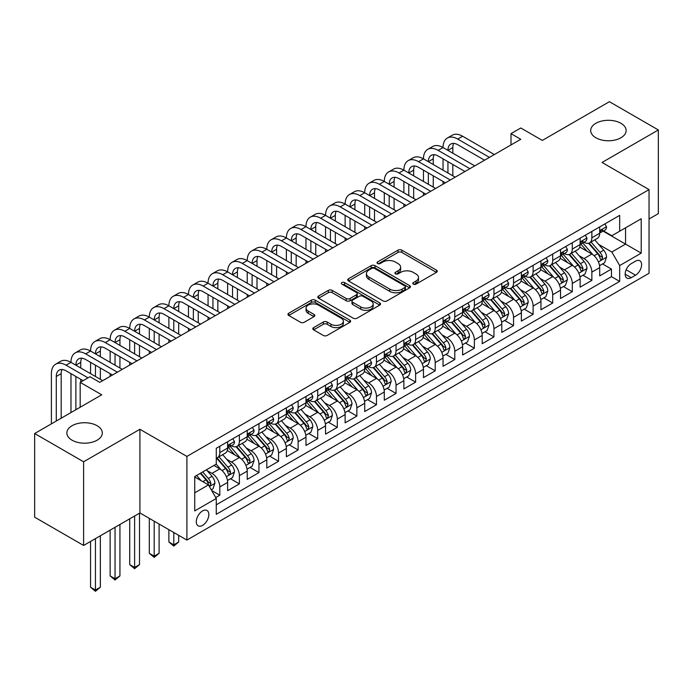 <?xml version="1.0" encoding="UTF-8"?>
<svg xmlns="http://www.w3.org/2000/svg" width="693" height="693" viewBox="0 0 693 693"><rect width="100%" height="100%" fill="white"/><g stroke="black" fill="none" stroke-linecap="round" stroke-linejoin="round"><path stroke-width="1.04" d="M413.331 284.147A1.906 1.1 0 0 0 416.025 284.147L436.443 272.358A2.72 1.568 0 0 0 437.24 271.249A2.72 1.568 0 0 0 436.443 270.14L401.845 250.164A2.72 1.568 0 0 0 397.999 250.164L377.581 261.954A1.906 1.1 0 0 0 377.018 262.734A1.906 1.1 0 0 0 377.581 263.513A1.906 1.1 0 0 0 380.266 263.513L382.917 261.989A8.697 5.024 0 0 1 395.218 261.989L398.094 263.652A8.697 5.024 0 0 1 400.649 267.203A8.697 5.024 0 0 1 398.094 270.755L395.452 272.28A1.906 1.1 0 0 0 394.897 273.051A1.906 1.1 0 0 0 395.452 273.83A1.906 1.1 0 0 0 398.146 273.83L400.788 272.306A8.697 5.024 0 0 1 413.089 272.306L415.973 273.969A8.697 5.024 0 0 1 418.52 277.521A8.697 5.024 0 0 1 415.973 281.072L413.331 282.597A1.906 1.1 0 0 0 412.777 283.376A1.906 1.1 0 0 0 413.331 284.147L413.331 282.597M97.115 425.727A17.723 10.23 0 0 0 77.807 423.51A17.723 10.23 0 0 0 66.857 432.96A17.723 10.23 0 0 0 72.055 440.194A17.723 10.23 0 0 0 91.372 442.411A17.723 10.23 0 0 0 102.313 432.96A17.723 10.23 0 0 0 97.115 425.727M620.945 123.293A17.723 10.23 0 0 0 601.628 121.076A17.723 10.23 0 0 0 590.687 130.527A17.723 10.23 0 0 0 595.885 137.768A17.723 10.23 0 0 0 615.193 139.986A17.723 10.23 0 0 0 626.143 130.527A17.723 10.23 0 0 0 620.945 123.293M202.573 525.389A8.862 5.12 120 0 0 208.359 517.576A8.862 5.12 120 0 0 206.999 510.472A8.862 5.12 120 0 0 202.573 510.914A8.862 5.12 120 0 0 196.777 518.719A8.862 5.12 120 0 0 198.137 525.822A8.862 5.12 120 0 0 202.573 525.389M313.617 327.624A2.72 1.568 0 0 0 312.82 328.733A2.72 1.568 0 0 0 313.617 329.842L323.328 335.447A2.72 1.568 0 0 0 327.174 335.447L349.852 322.358A2.72 1.568 0 0 0 350.649 321.24A2.72 1.568 0 0 0 349.852 320.131L315.254 300.156A2.72 1.568 0 0 0 311.408 300.156L288.73 313.253A2.72 1.568 0 0 0 287.933 314.362A2.72 1.568 0 0 0 288.73 315.471L300.45 322.245A2.72 1.568 0 0 0 304.296 322.245L314.007 316.64A2.72 1.568 0 0 0 314.804 315.532A2.72 1.568 0 0 0 314.007 314.423L308.186 311.062A7.268 4.201 0 0 1 306.063 308.09A7.268 4.201 0 0 1 310.551 304.218A7.268 4.201 0 0 1 318.477 305.128L341.251 318.278A7.268 4.201 0 0 1 343.381 321.24A7.268 4.201 0 0 1 338.894 325.121A7.268 4.201 0 0 1 330.968 324.211L327.174 322.02A2.72 1.568 0 0 0 323.328 322.02L313.617 327.624L313.617 329.842M649.046 218.997L658.35 213.626L658.35 129.963L609.398 101.698L542.324 140.419L520.781 127.988L510.992 133.636L520.781 139.293L99.757 382.363L89.969 376.715L80.18 382.363L80.18 407.241M83.602 461.789L83.602 545.452L139.908 512.95L139.908 429.288L83.602 461.789L34.65 433.523L101.724 394.802L80.18 382.363M139.908 429.288L186.902 456.418L649.046 189.605L649.046 273.267L186.902 540.081L186.902 456.418M658.35 129.963L602.052 162.465L649.046 189.605M383.108 300.935A2.72 1.568 0 0 0 386.954 300.935L409.632 287.838A2.72 1.568 0 0 0 410.429 286.729A2.72 1.568 0 0 0 409.632 285.62L375.034 265.644A2.72 1.568 0 0 0 371.188 265.644L348.51 278.742A2.72 1.568 0 0 0 347.713 279.851A2.72 1.568 0 0 0 348.51 280.96L383.108 300.935M342.637 284.563A1.906 1.1 0 0 1 344.568 284.832L344.568 282.571L379.738 302.876A2.72 1.568 0 0 1 380.535 303.984A2.72 1.568 0 0 1 379.738 305.102L357.06 318.191A2.72 1.568 0 0 1 353.213 318.191L318.615 298.215L318.615 295.998A2.72 1.568 0 0 0 317.818 297.106A2.72 1.568 0 0 0 318.615 298.215M318.615 295.998L328.326 290.393A2.72 1.568 0 0 1 332.172 290.393L346.197 298.492A2.72 1.568 0 0 0 350.043 298.492L356.488 294.776A2.72 1.568 0 0 0 357.276 293.667A2.72 1.568 0 0 0 356.488 292.559L341.874 284.121A1.906 1.1 0 0 1 341.32 283.35A1.906 1.1 0 0 1 342.489 282.328A1.906 1.1 0 0 1 344.568 282.571M83.602 545.452L34.65 517.186L34.65 433.523M215.74 497.548L219.802 495.2L211.677 490.505M207.051 470.538L211.971 473.38A11.079 6.393 60 0 1 219.802 486.945L227.633 482.423L227.633 490.679L239.388 483.896L230.474 478.75M226.637 459.234L231.549 462.075A11.079 6.393 60 0 1 239.388 475.641L247.219 471.119L247.219 479.374L258.965 472.591L250.06 467.446M246.214 447.929L251.135 450.771A11.079 6.393 60 0 1 258.965 464.336L266.796 459.814L266.796 468.061L278.551 461.278L269.638 456.141M265.8 436.625L270.712 439.457A11.079 6.393 60 0 1 278.551 453.031L286.382 448.51L286.382 456.756L298.129 449.974L289.224 444.828M285.386 425.32L290.298 428.153A11.079 6.393 60 0 1 298.129 441.718L305.968 437.196L305.968 445.452L317.715 438.669L308.801 433.523M304.963 414.007L309.884 416.848A11.079 6.393 60 0 1 317.715 430.414L325.545 425.892L325.545 434.147L337.3 427.364L328.387 422.219M324.549 402.702L329.461 405.544A11.079 6.393 60 0 1 337.3 419.109L345.131 414.587L345.131 422.843L356.878 416.06L347.973 410.914M344.126 391.398L349.047 394.239A11.079 6.393 60 0 1 356.878 407.805L364.709 403.283L364.709 411.538L376.464 404.755L367.55 399.61M363.712 380.093L368.624 382.934A11.079 6.393 60 0 1 376.464 396.5L384.294 391.978L384.294 400.233L396.041 393.451L387.136 388.305M383.29 368.789L388.21 371.63A11.079 6.393 60 0 1 396.041 385.195L403.88 380.674L403.88 388.92L415.627 382.138L406.713 377.001M402.876 357.484L407.796 360.317A11.079 6.393 60 0 1 415.627 373.891L423.458 369.369L423.458 377.616L435.213 370.833L426.299 365.687M422.461 346.179L427.373 349.012A11.079 6.393 60 0 1 435.213 362.578L443.044 358.056L443.044 366.311L454.79 359.528L445.885 354.383M442.039 334.866L446.959 337.708A11.079 6.393 60 0 1 454.79 351.273L462.621 346.751L462.621 355.007L474.376 348.224L465.462 343.078M461.625 323.562L466.536 326.403A11.079 6.393 60 0 1 474.376 339.968L482.207 335.447L482.207 343.702L493.953 336.919L485.048 331.774M481.202 312.257L486.122 315.098A11.079 6.393 60 0 1 493.953 328.664L501.793 324.142L501.793 332.397L513.539 325.615L504.625 320.469M500.788 300.953L505.708 303.794A11.079 6.393 60 0 1 513.539 317.359L521.37 312.838L521.37 321.093L533.116 314.31L524.211 309.165M520.374 289.648L525.285 292.489A11.079 6.393 60 0 1 533.116 306.055L540.956 301.533L540.956 309.78L552.702 302.997L543.797 297.86M539.951 278.343L544.871 281.176A11.079 6.393 60 0 1 552.702 294.75L560.533 290.228L560.533 298.475L572.288 291.692L563.374 286.547M559.537 267.039L564.448 269.872A11.079 6.393 60 0 1 572.288 283.437L580.119 278.915L580.119 287.171L591.865 280.388L591.865 272.132A11.079 6.393 -120 0 0 584.034 258.567L579.114 255.726M582.96 275.242L591.865 280.388M227.633 482.423A11.079 6.393 -120 0 0 219.802 468.858L213.929 465.462M247.219 471.119A11.079 6.393 -120 0 0 239.388 457.553L227.278 450.563M266.796 459.814A11.079 6.393 -120 0 0 258.965 446.249L246.855 439.249M286.382 448.51A11.079 6.393 -120 0 0 278.551 434.935L266.441 427.945M305.968 437.196A11.079 6.393 -120 0 0 298.129 423.631L286.018 416.64M325.545 425.892A11.079 6.393 -120 0 0 317.715 412.326L305.604 405.336M345.131 414.587A11.079 6.393 -120 0 0 337.3 401.022L325.19 394.031M364.709 403.283A11.079 6.393 -120 0 0 356.878 389.717L344.767 382.727M384.294 391.978A11.079 6.393 -120 0 0 376.464 378.413L364.353 371.422M403.88 380.674A11.079 6.393 -120 0 0 396.041 367.108L383.931 360.109M423.458 369.369A11.079 6.393 -120 0 0 415.627 355.795L403.517 348.804M443.044 358.056A11.079 6.393 -120 0 0 435.213 344.49L423.094 337.5M462.621 346.751A11.079 6.393 -120 0 0 454.79 333.186L442.68 326.195M482.207 335.447A11.079 6.393 -120 0 0 474.376 321.881L462.266 314.891M501.793 324.142A11.079 6.393 -120 0 0 493.953 310.577L481.843 303.586M521.37 312.838A11.079 6.393 -120 0 0 513.539 299.272L501.429 292.281M540.956 301.533A11.079 6.393 -120 0 0 533.116 287.967L521.006 280.968M560.533 290.228A11.079 6.393 -120 0 0 552.702 276.654L540.592 269.664M580.119 278.915A11.079 6.393 -120 0 0 572.288 265.35L560.178 258.359M635.533 261.166L631.228 263.652A8.585 4.955 120 0 0 625.623 271.223A8.585 4.955 120 0 0 626.94 278.101A8.585 4.955 120 0 0 631.228 277.676L635.533 275.19A8.585 4.955 120 0 0 641.146 267.619A8.585 4.955 120 0 0 639.83 260.741A8.585 4.955 120 0 0 635.533 261.166M194.733 492.827L208.446 484.909L216.277 498.475L216.277 514.31L619.672 281.41L619.672 265.575L611.841 252.009L598.7 244.421M216.277 498.475L194.733 510.914L194.733 476.541L216.277 464.111L216.277 448.276L619.672 215.376L619.672 231.211L641.216 218.771L641.216 253.144L619.672 265.575M231.445 445.729L231.549 445.79A11.079 6.393 60 0 0 237.093 446.344L244.924 441.822A11.079 6.393 -120 0 0 247.219 436.746L247.219 430.414M251.031 434.424L251.135 434.485A11.079 6.393 60 0 0 256.67 435.031L264.509 430.509A11.079 6.393 -120 0 0 266.796 425.441L266.796 419.109M270.616 423.12L270.712 423.18A11.079 6.393 60 0 0 276.256 423.726L284.087 419.204A11.079 6.393 -120 0 0 286.382 414.137L286.382 407.805M290.194 411.815L290.298 411.876A11.079 6.393 60 0 0 295.833 412.422L303.673 407.9A11.079 6.393 -120 0 0 305.968 402.832L305.968 396.5M309.78 400.511L309.884 400.571A11.079 6.393 60 0 0 315.419 401.117L323.25 396.595A11.079 6.393 -120 0 0 325.545 391.528L325.545 385.195M329.357 389.206L329.461 389.267A11.079 6.393 60 0 0 335.005 389.812L342.836 385.291A11.079 6.393 -120 0 0 345.131 380.214L345.131 373.891M348.943 377.902L349.047 377.954A11.079 6.393 60 0 0 354.582 378.508L362.422 373.986A11.079 6.393 -120 0 0 364.709 368.91L364.709 362.578M368.529 366.588L368.624 366.649A11.079 6.393 60 0 0 374.168 367.203L381.999 362.682A11.079 6.393 -120 0 0 384.294 357.605L384.294 351.273M388.106 355.284L388.21 355.344A11.079 6.393 60 0 0 393.745 355.89L401.585 351.368A11.079 6.393 -120 0 0 403.88 346.301L403.88 339.968M407.692 343.979L407.796 344.04A11.079 6.393 60 0 0 413.331 344.586L421.162 340.064A11.079 6.393 -120 0 0 423.458 334.996L423.458 328.664M427.269 332.675L427.373 332.735A11.079 6.393 60 0 0 432.917 333.281L440.748 328.759A11.079 6.393 -120 0 0 443.044 323.692L443.044 317.359M446.855 321.37L446.959 321.431A11.079 6.393 60 0 0 452.494 321.976L460.325 317.455A11.079 6.393 -120 0 0 462.621 312.387L462.621 306.055M466.441 310.066L466.536 310.126A11.079 6.393 60 0 0 472.08 310.672L479.911 306.15A11.079 6.393 -120 0 0 482.207 301.074L482.207 294.75M486.018 298.761L486.122 298.813A11.079 6.393 60 0 0 491.658 299.367L499.497 294.846A11.079 6.393 -120 0 0 501.793 289.769L501.793 283.437M505.604 287.448L505.708 287.508A11.079 6.393 60 0 0 511.243 288.063L519.074 283.541A11.079 6.393 -120 0 0 521.37 278.465L521.37 272.132M525.181 276.143L525.285 276.204A11.079 6.393 60 0 0 530.829 276.75L538.66 272.228A11.079 6.393 -120 0 0 540.956 267.16L540.956 260.828M544.767 264.839L544.871 264.899A11.079 6.393 60 0 0 550.407 265.445L558.237 260.923A11.079 6.393 -120 0 0 560.533 255.856L560.533 249.523M564.353 253.534L564.448 253.595A11.079 6.393 60 0 0 569.992 254.14L577.823 249.619A11.079 6.393 -120 0 0 580.119 244.551L580.119 238.219M216.277 504.807L611.451 276.654L611.451 269.083L599.705 275.866L599.705 267.611A11.079 6.393 -120 0 0 591.865 254.045L579.755 247.054M583.93 242.229L584.034 242.29A11.079 6.393 -120 0 0 589.57 242.836A11.079 6.393 -120 0 0 591.865 237.768L591.865 231.436M589.57 242.836L597.409 238.314A11.079 6.393 -120 0 0 599.705 233.246L599.705 226.914M219.802 446.24L219.802 452.572A11.079 6.393 60 0 1 217.507 457.649A11.079 6.393 60 0 1 216.277 458.09M217.507 457.649L225.338 453.127A11.079 6.393 -120 0 0 227.633 448.05L227.633 441.718M239.388 434.935L239.388 441.268A11.079 6.393 60 0 1 237.093 446.344M258.965 423.631L258.965 429.963A11.079 6.393 60 0 1 256.67 435.031M278.551 412.326L278.551 418.659A11.079 6.393 60 0 1 276.256 423.726M298.129 401.022L298.129 407.354A11.079 6.393 60 0 1 295.833 412.422M317.715 389.717L317.715 396.049A11.079 6.393 60 0 1 315.419 401.117M337.3 378.413L337.3 384.736A11.079 6.393 60 0 1 335.005 389.812M356.878 367.099L356.878 373.432A11.079 6.393 60 0 1 354.582 378.508M376.464 355.795L376.464 362.127A11.079 6.393 60 0 1 374.168 367.203M396.041 344.49L396.041 350.823A11.079 6.393 60 0 1 393.745 355.89M415.627 333.186L415.627 339.518A11.079 6.393 60 0 1 413.331 344.586M435.213 321.881L435.213 328.213A11.079 6.393 60 0 1 432.917 333.281M454.79 310.577L454.79 316.909A11.079 6.393 60 0 1 452.494 321.976M474.376 299.272L474.376 305.596A11.079 6.393 60 0 1 472.08 310.672M493.953 287.959L493.953 294.291A11.079 6.393 60 0 1 491.658 299.367M513.539 276.654L513.539 282.987A11.079 6.393 60 0 1 511.243 288.063M533.116 265.35L533.116 271.682A11.079 6.393 60 0 1 530.829 276.75M552.702 254.045L552.702 260.377A11.079 6.393 60 0 1 550.407 265.445M572.288 242.741L572.288 249.073A11.079 6.393 60 0 1 569.992 254.14M572.288 283.437L572.288 291.692M552.702 294.75L552.702 302.997M533.116 306.055L533.116 314.31M513.539 317.359L513.539 325.615M493.953 328.664L493.953 336.919M474.376 339.968L474.376 348.224M454.79 351.273L454.79 359.528M435.213 362.578L435.213 370.833M415.627 373.891L415.627 382.138M396.041 385.195L396.041 393.451M376.464 396.5L376.464 404.755M356.878 407.805L356.878 416.06M337.3 419.109L337.3 427.364M317.715 430.414L317.715 438.669M298.129 441.718L298.129 449.974M278.551 453.031L278.551 461.278M258.965 464.336L258.965 472.591M239.388 475.641L239.388 483.896M219.802 486.945L219.802 495.2M208.446 484.909L194.733 477.001M611.841 252.009L625.554 244.101L625.554 227.815L641.216 218.771M603.127 231.15L641.216 253.144M603.516 230.925L611.841 235.733L619.672 231.211M139.908 512.95L186.902 540.081M510.992 133.636L510.992 144.941M602.538 263.938L611.451 269.083M611.451 276.654L619.672 281.41M414.093 284.416L415.973 283.333A8.697 5.024 0 0 0 418.52 279.781L418.52 277.521M400.649 267.203L400.649 269.464A8.697 5.024 0 0 1 398.094 273.016L396.214 274.099M436.408 272.384L401.845 252.425A2.72 1.568 0 0 0 397.999 252.425L378.343 263.782M409.598 287.864L375.034 267.905A2.72 1.568 0 0 0 371.188 267.905L348.544 280.986M404.825 287.508A1.906 1.1 0 0 0 405.379 286.729A1.906 1.1 0 0 0 404.825 285.958L374.454 268.425A1.906 1.1 0 0 0 371.769 268.425L368.979 270.027A8.697 5.024 0 0 0 366.432 273.579A8.697 5.024 0 0 0 368.979 277.131L389.735 289.12A8.697 5.024 0 0 0 402.035 289.12L404.825 287.508L404.825 289.769A1.906 1.1 0 0 0 405.379 288.99L405.379 286.729M366.432 273.579L366.432 275.84A8.697 5.024 0 0 0 368.979 279.392L368.979 277.131M404.825 289.769L402.035 291.381A8.697 5.024 0 0 1 389.735 291.381L368.979 279.392M318.65 298.241L328.326 292.654L328.326 290.393M357.276 293.667L357.276 295.928A2.72 1.568 0 0 1 356.488 297.037L350.043 300.753A2.72 1.568 0 0 1 346.197 300.753L332.172 292.654A2.72 1.568 0 0 0 328.326 292.654M344.568 284.832L379.703 305.119M360.758 306.904A7.268 4.201 0 0 0 368.685 307.813A7.268 4.201 0 0 0 373.172 303.932A7.268 4.201 0 0 0 371.041 300.961L363.019 296.327A2.72 1.568 0 0 0 359.173 296.327L352.737 300.052A2.72 1.568 0 0 0 351.94 301.16A2.72 1.568 0 0 0 352.737 302.269L360.758 306.904L360.758 309.165A7.268 4.201 0 0 0 368.685 310.074A7.268 4.201 0 0 0 373.172 306.193L373.172 303.932M351.94 301.16L351.94 303.421A2.72 1.568 0 0 0 352.737 304.53L352.737 302.269M360.758 309.165L352.737 304.53M343.381 321.24L343.381 323.51A7.268 4.201 0 0 1 338.894 327.382A7.268 4.201 0 0 1 330.968 326.472L327.174 324.281A2.72 1.568 0 0 0 323.328 324.281L313.652 329.868M306.063 308.09L306.063 310.351A7.268 4.201 0 0 0 308.186 313.323L308.186 311.062M313.972 316.658L308.186 313.323M349.852 320.131L349.852 322.358L315.254 302.417A2.72 1.568 0 0 0 311.408 302.417L288.764 315.497M599.54 265.67L604.599 262.751L606.557 257.094A7.337 4.236 -120 0 0 603.698 250.208L594.75 239.847M592.957 254.764L582.726 242.922M587.136 251.316L581.202 244.447A17.585 10.152 -120 0 0 580.656 243.832M588.574 243.234L597.626 253.716A7.337 4.236 60 0 1 600.242 258.766L600.779 259.641L601.767 259.494L602.589 257.415A7.337 4.236 -120 0 0 599.973 252.356L591.025 241.996M589.111 243.061L598.83 254.322A3.742 2.157 60 0 1 599.774 255.786L602.589 257.415M604.894 223.917L606.557 226.802A7.337 4.236 60 0 1 605.032 230.041L601.316 232.19A7.337 4.236 -120 0 0 602.589 230.5L602.434 229.851M51.395 423.856L51.395 373.657A20.773 11.989 60 0 1 55.691 364.154L60.594 361.33A20.773 11.989 60 0 1 70.972 362.352A20.773 11.989 60 0 1 75.277 352.85L80.171 350.017A20.773 11.989 60 0 1 90.558 351.048A20.773 11.989 60 0 1 94.863 341.545L99.757 338.712A20.773 11.989 60 0 1 110.144 339.743A20.773 11.989 60 0 1 114.44 330.232L119.335 327.408A20.773 11.989 60 0 1 129.721 328.439A20.773 11.989 60 0 1 134.026 318.927L138.921 316.103A20.773 11.989 60 0 1 149.307 317.134A20.773 11.989 60 0 1 153.603 307.623L158.506 304.799A20.773 11.989 60 0 1 168.884 305.83A20.773 11.989 60 0 1 173.189 296.318L178.084 293.494A20.773 11.989 60 0 1 188.47 294.516A20.773 11.989 60 0 1 192.775 285.014L197.67 282.19A20.773 11.989 60 0 1 208.056 283.212A20.773 11.989 60 0 1 212.353 273.709L217.247 270.876A20.773 11.989 60 0 1 227.633 271.907A20.773 11.989 60 0 1 231.938 262.404L236.833 259.572A20.773 11.989 60 0 1 247.219 260.603A20.773 11.989 60 0 1 251.516 251.091L256.419 248.267A20.773 11.989 60 0 1 266.796 249.298A20.773 11.989 60 0 1 271.102 239.787L275.996 236.963A20.773 11.989 60 0 1 286.382 237.994A20.773 11.989 60 0 1 290.688 228.482L295.582 225.658A20.773 11.989 60 0 1 305.968 226.689A20.773 11.989 60 0 1 310.265 217.178L315.159 214.354A20.773 11.989 60 0 1 325.545 215.376A20.773 11.989 60 0 1 329.851 205.873L334.745 203.049A20.773 11.989 60 0 1 345.131 204.071A20.773 11.989 60 0 1 349.428 194.568L354.331 191.736A20.773 11.989 60 0 1 364.709 192.767A20.773 11.989 60 0 1 369.014 183.264L373.908 180.431A20.773 11.989 60 0 1 384.294 181.462A20.773 11.989 60 0 1 388.6 171.951L393.494 169.127A20.773 11.989 60 0 1 403.88 170.157A20.773 11.989 60 0 1 408.177 160.646L413.071 157.822A20.773 11.989 60 0 1 423.458 158.853A20.773 11.989 60 0 1 427.763 149.341L432.657 146.518A20.773 11.989 60 0 1 443.044 147.548A20.773 11.989 60 0 1 447.34 138.037L452.234 135.213A20.773 11.989 60 0 1 462.621 136.235L494.343 154.556M447.34 138.037A20.773 11.989 60 0 1 457.726 139.068L489.449 157.38M599.947 232.536L599.973 232.536A7.337 4.236 -120 0 0 601.316 232.19M601.645 229.955L602.589 230.5C602.13 229.4 601.351 229.851 600.242 231.86A7.337 4.236 60 0 1 599.705 232.9M484.554 160.204L457.726 144.716A13.843 7.995 -120 0 0 450.805 144.031A13.843 7.995 -120 0 0 447.938 150.372L452.832 147.548L452.832 153.196M453.698 143.39A13.843 7.995 -120 0 0 452.832 147.548M447.938 161.677L447.938 172.981M452.832 164.501L452.832 175.805M443.044 184.173L443.044 181.462M443.044 170.157L443.044 158.853M579.954 276.975L585.013 274.056L586.971 268.408A7.337 4.236 -120 0 0 584.112 261.512L575.164 251.152M573.371 266.069L563.149 254.227M567.558 262.621L561.616 255.752A17.585 10.152 -120 0 0 561.07 255.137M568.996 254.539L578.04 265.021A7.337 4.236 60 0 1 580.656 270.071L581.193 270.946L582.181 270.807L583.012 268.719A7.337 4.236 -120 0 0 580.396 263.661L571.448 253.3M569.525 254.366L579.253 265.627A3.742 2.157 60 0 1 580.188 267.091L583.012 268.719M560.368 288.288L565.427 285.36L567.385 279.712A7.337 4.236 -120 0 0 564.535 272.817L555.587 262.456M553.794 277.373L543.563 265.532M547.972 273.926L542.039 267.056A17.585 10.152 -120 0 0 541.493 266.441M549.41 265.843L558.463 276.325A7.337 4.236 60 0 1 561.079 281.375L561.607 282.25L562.603 282.112L563.426 280.024A7.337 4.236 -120 0 0 560.81 274.965L551.862 264.605M549.939 265.679L559.667 276.931A3.742 2.157 60 0 1 560.611 278.395L563.426 280.024M540.791 299.593L545.85 296.665L547.808 291.017A7.337 4.236 -120 0 0 544.949 284.121L536.001 273.77M534.208 288.678L523.986 276.836M528.387 285.23L522.453 278.361A17.585 10.152 -120 0 0 521.907 277.746M529.824 277.148L538.877 287.63A7.337 4.236 60 0 1 541.493 292.689L542.03 293.555L543.017 293.416L543.84 291.329A7.337 4.236 -120 0 0 541.224 286.27L532.285 275.918M530.362 276.983L540.081 288.236A3.742 2.157 60 0 1 541.025 289.7L543.84 291.329M521.205 310.897L526.264 307.978L528.222 302.321A7.337 4.236 -120 0 0 525.363 295.435L516.415 285.074M514.63 299.982L504.4 288.149M508.809 296.535L502.875 289.665A17.585 10.152 -120 0 0 502.33 289.05M510.247 288.461L519.3 298.934A7.337 4.236 60 0 1 521.916 303.993L522.444 304.859L523.44 304.721L524.263 302.633A7.337 4.236 -120 0 0 521.647 297.583L512.699 287.223M510.776 288.288L520.504 299.549A3.742 2.157 60 0 1 521.448 301.005L524.263 302.633M585.308 235.222L586.971 238.106A7.337 4.236 60 0 1 585.455 241.355L581.73 243.503A7.337 4.236 -120 0 0 583.012 241.805L582.856 241.155M427.763 149.341A20.773 11.989 60 0 1 438.149 150.372L443.044 147.548L474.766 165.861M438.149 150.372L469.871 168.685M580.362 243.841L580.396 243.841A7.337 4.236 -120 0 0 581.73 243.503M582.059 241.259L583.012 241.805C582.544 240.705 581.765 241.155 580.656 243.165A7.337 4.236 60 0 1 580.119 244.213M464.977 171.509L438.149 156.02A13.843 7.995 -120 0 0 431.219 155.336A13.843 7.995 -120 0 0 428.352 161.677L433.246 158.853L433.246 164.501M434.121 154.704A13.843 7.995 -120 0 0 433.246 158.853M428.352 172.981L428.352 184.286M433.246 175.805L433.246 187.119M423.458 195.478L423.458 192.767M423.458 181.462L423.458 170.157M565.722 246.526L567.385 249.411A7.337 4.236 60 0 1 565.869 252.659L562.153 254.807A7.337 4.236 -120 0 0 563.426 253.118L563.27 252.46M408.177 160.646A20.773 11.989 60 0 1 418.563 161.677L423.458 158.853L455.18 177.165M418.563 161.677L450.285 179.989M560.784 255.145L560.81 255.145A7.337 4.236 -120 0 0 562.153 254.807M562.482 252.564L563.426 253.118C562.967 252.009 562.179 252.46 561.079 254.47A7.337 4.236 60 0 1 560.533 255.518M445.391 182.822L418.563 167.334A13.843 7.995 -120 0 0 411.642 166.641A13.843 7.995 -120 0 0 408.775 172.981L413.669 170.157L413.669 175.805M414.535 166.008A13.843 7.995 -120 0 0 413.669 170.157M408.775 184.286L408.775 195.591M413.669 187.119L413.669 198.423M403.88 206.791L403.88 204.071M403.88 192.767L403.88 181.462M546.145 257.831L547.808 260.715A7.337 4.236 60 0 1 546.283 263.964L542.567 266.112A7.337 4.236 -120 0 0 543.84 264.423L543.693 263.773M388.6 171.951A20.773 11.989 60 0 1 398.977 172.981L403.88 170.157L435.602 188.47M398.977 172.981L430.708 191.294M541.198 266.459L541.224 266.459A7.337 4.236 -120 0 0 542.567 266.112M542.896 263.877L543.84 264.423C543.381 263.314 542.602 263.764 541.493 265.774A7.337 4.236 60 0 1 540.956 266.822M425.805 194.127L398.977 178.638A13.843 7.995 -120 0 0 392.056 177.954A13.843 7.995 -120 0 0 389.189 184.286L394.083 181.462L394.083 187.119M394.949 177.313A13.843 7.995 -120 0 0 394.083 181.462M389.189 195.591L389.189 206.904M394.083 198.423L394.083 209.728M384.294 218.096L384.294 215.376M384.294 204.071L384.294 192.767M526.559 269.135L528.222 272.02A7.337 4.236 60 0 1 526.706 275.268L522.981 277.417A7.337 4.236 -120 0 0 524.263 275.727L524.107 275.078M369.014 183.264A20.773 11.989 60 0 1 379.4 184.286L384.294 181.462L416.017 199.775M379.4 184.286L411.122 202.607M521.612 277.763L521.647 277.763A7.337 4.236 -120 0 0 522.981 277.417M523.31 275.182L524.263 275.727C523.804 274.619 523.016 275.069 521.916 277.079A7.337 4.236 60 0 1 521.37 278.127M406.228 205.431L379.4 189.943A13.843 7.995 -120 0 0 372.479 189.258A13.843 7.995 -120 0 0 369.612 195.591L374.506 192.767L374.506 198.423M375.372 188.617A13.843 7.995 -120 0 0 374.506 192.767M369.612 206.904L369.612 218.208M374.506 209.728L374.506 221.032M364.709 229.4L364.709 226.689M364.709 215.376L364.709 204.071M501.628 322.202L506.687 319.282L508.645 313.626A7.337 4.236 -120 0 0 505.786 306.739L496.838 296.379M495.045 311.287L484.814 299.454M489.223 307.839L483.29 300.97A17.585 10.152 -120 0 0 482.744 300.364M490.661 299.766L499.714 310.239A7.337 4.236 60 0 1 502.33 315.298L502.867 316.164L503.854 316.025L504.677 313.938A7.337 4.236 -120 0 0 502.061 308.887L493.113 298.527M491.198 299.593L500.918 310.854A3.742 2.157 60 0 1 501.862 312.309L504.677 313.938M506.981 280.448L508.645 283.324A7.337 4.236 60 0 1 507.12 286.573L503.404 288.721A7.337 4.236 -120 0 0 504.677 287.032L504.521 286.382M349.428 194.568A20.773 11.989 60 0 1 359.814 195.591L364.709 192.767L396.431 211.079M359.814 195.591L391.536 213.912M502.035 289.068L502.061 289.068A7.337 4.236 -120 0 0 503.404 288.721M503.733 286.486L504.677 287.032C504.218 285.923 503.439 286.382 502.33 288.392A7.337 4.236 60 0 1 501.793 289.431M386.642 216.736L359.814 201.247A13.843 7.995 -120 0 0 352.893 200.563A13.843 7.995 -120 0 0 350.026 206.904L354.92 204.071L354.92 209.728M355.786 199.922A13.843 7.995 -120 0 0 354.92 204.071M350.026 218.208L350.026 229.513M354.92 221.032L354.92 232.337M345.131 240.705L345.131 237.994M345.131 226.689L345.131 215.376M482.042 333.506L487.101 330.587L489.059 324.93A7.337 4.236 -120 0 0 486.2 318.044L477.252 307.683M475.459 322.6L465.237 310.759M469.646 319.152L463.704 312.274A17.585 10.152 -120 0 0 463.158 311.668M471.084 311.07L480.128 321.543A7.337 4.236 60 0 1 482.744 326.602L483.281 327.468L484.277 327.33L485.1 325.242A7.337 4.236 -120 0 0 482.484 320.192L473.536 309.832M471.612 310.897L481.34 322.158A3.742 2.157 60 0 1 482.276 323.622L485.1 325.242M487.396 291.753L489.059 294.629A7.337 4.236 60 0 1 487.543 297.877L483.818 300.026A7.337 4.236 -120 0 0 485.1 298.336L484.944 297.687M329.851 205.873A20.773 11.989 60 0 1 340.237 206.904L345.131 204.071L376.853 222.392M340.237 206.904L371.959 225.216M482.449 300.372L482.484 300.372A7.337 4.236 -120 0 0 483.818 300.026M484.147 297.791L485.1 298.336C484.632 297.236 483.853 297.687 482.744 299.697A7.337 4.236 60 0 1 482.207 300.736M367.065 228.04L340.237 212.552A13.843 7.995 -120 0 0 333.307 211.867A13.843 7.995 -120 0 0 330.44 218.208L335.334 215.376L335.334 221.032M336.209 211.226A13.843 7.995 -120 0 0 335.334 215.376M330.44 229.513L330.44 240.817M335.334 232.337L335.334 243.641M325.545 252.009L325.545 249.298M325.545 237.994L325.545 226.689M462.456 344.811L467.515 341.892L469.473 336.235A7.337 4.236 -120 0 0 466.623 329.348L457.675 318.988M455.881 333.905L445.651 322.063M450.06 330.457L444.126 323.588A17.585 10.152 -120 0 0 443.581 322.973M451.498 322.375L460.55 332.857A7.337 4.236 60 0 1 463.167 337.907L463.695 338.782L464.691 338.634L465.514 336.555A7.337 4.236 -120 0 0 462.898 331.497L453.95 321.136M452.027 322.202L461.755 333.463A3.742 2.157 60 0 1 462.699 334.927L465.514 336.555M467.81 303.058L469.473 305.942A7.337 4.236 60 0 1 467.957 309.182L464.241 311.33A7.337 4.236 -120 0 0 465.514 309.641L465.358 308.991M310.265 217.178A20.773 11.989 60 0 1 320.651 218.208L325.545 215.376L357.267 233.697M320.651 218.208L352.373 236.521M462.872 311.677L462.898 311.677A7.337 4.236 -120 0 0 464.241 311.33M464.57 309.095L465.514 309.641C465.055 308.541 464.267 308.991 463.167 311.001A7.337 4.236 60 0 1 462.621 312.041M347.479 239.345L320.651 223.856A13.843 7.995 -120 0 0 313.73 223.172A13.843 7.995 -120 0 0 310.862 229.513L315.757 226.689L315.757 232.337M316.623 222.531A13.843 7.995 -120 0 0 315.757 226.689M310.862 240.817L310.862 252.122M315.757 243.641L315.757 254.946M305.968 263.314L305.968 260.603M305.968 249.298L305.968 237.994M442.879 356.115L447.938 353.196L449.896 347.548A7.337 4.236 -120 0 0 447.037 340.653L438.089 330.292M436.295 345.209L426.074 333.368M430.474 341.762L424.54 334.892A17.585 10.152 -120 0 0 423.995 334.277M431.912 333.679L440.965 344.161A7.337 4.236 60 0 1 443.581 349.211L444.118 350.086L445.105 349.948L445.928 347.86A7.337 4.236 -120 0 0 443.312 342.801L434.372 332.441M432.449 333.506L442.169 344.767A3.742 2.157 60 0 1 443.113 346.231L445.928 347.86M448.232 314.362L449.896 317.247A7.337 4.236 60 0 1 448.371 320.495L444.655 322.643A7.337 4.236 -120 0 0 445.928 320.946L445.781 320.296M290.688 228.482A20.773 11.989 60 0 1 301.065 229.513L305.968 226.689L337.69 245.001M301.065 229.513L332.796 247.825M443.286 322.981L443.312 322.981A7.337 4.236 -120 0 0 444.655 322.643M444.984 320.4L445.928 320.946C445.469 319.845 444.689 320.296 443.581 322.306A7.337 4.236 60 0 1 443.044 323.354M327.893 250.649L301.065 235.161A13.843 7.995 -120 0 0 294.144 234.477A13.843 7.995 -120 0 0 291.277 240.817L296.171 237.994L296.171 243.641M297.037 233.844A13.843 7.995 -120 0 0 296.171 237.994M291.277 252.122L291.277 263.427M296.171 254.946L296.171 266.259M286.382 274.619L286.382 271.907M286.382 260.603L286.382 249.298M423.293 367.429L428.352 364.501L430.31 358.853A7.337 4.236 -120 0 0 427.451 351.957L418.503 341.597M416.718 356.514L406.488 344.672M410.897 353.066L404.963 346.197A17.585 10.152 -120 0 0 404.417 345.582M412.335 344.984L421.387 355.466A7.337 4.236 60 0 1 424.003 360.516L424.532 361.391L425.528 361.252L426.351 359.165A7.337 4.236 -120 0 0 423.735 354.106L414.786 343.745M412.863 344.819L422.591 356.072A3.742 2.157 60 0 1 423.536 357.536L426.351 359.165M403.716 378.733L408.775 375.805L410.732 370.157A7.337 4.236 -120 0 0 407.874 363.262L398.925 352.91M397.132 367.818L386.902 355.977M391.311 364.371L385.377 357.501A17.585 10.152 -120 0 0 384.832 356.886M392.749 356.289L401.801 366.77A7.337 4.236 60 0 1 404.417 371.829L404.955 372.695L405.942 372.557L406.765 370.469A7.337 4.236 -120 0 0 404.149 365.41L395.201 355.059M393.286 356.124L403.005 367.377A3.742 2.157 60 0 1 403.95 368.841L406.765 370.469M384.13 390.038L389.189 387.118L391.147 381.462A7.337 4.236 -120 0 0 388.288 374.575L379.34 364.215M377.546 379.123L367.325 367.29M371.734 375.675L365.791 368.806A17.585 10.152 -120 0 0 365.254 368.191M373.172 367.602L382.215 378.075A7.337 4.236 60 0 1 384.832 383.134L385.369 384L386.365 383.861L387.188 381.774A7.337 4.236 -120 0 0 384.572 376.723L375.623 366.363M373.7 367.429L383.428 378.69A3.742 2.157 60 0 1 384.364 380.145L387.188 381.774M364.544 401.342L369.612 398.423L371.561 392.766A7.337 4.236 -120 0 0 368.711 385.88L359.762 375.519M357.969 390.428L347.739 378.595M352.148 386.98L346.214 380.111A17.585 10.152 -120 0 0 345.668 379.504M353.586 378.906L362.638 389.379A7.337 4.236 60 0 1 365.254 394.438L365.783 395.305L366.779 395.166L367.602 393.078A7.337 4.236 -120 0 0 364.986 388.028L356.037 377.668M354.123 378.733L363.842 389.994A3.742 2.157 60 0 1 364.787 391.45L367.602 393.078M344.967 412.647L350.026 409.728L351.983 404.071A7.337 4.236 -120 0 0 349.125 397.184L340.176 386.824M338.383 401.741L328.161 389.899M332.562 398.293L326.628 391.415A17.585 10.152 -120 0 0 326.082 390.809M334 390.211L343.052 400.684A7.337 4.236 60 0 1 345.668 405.743L346.205 406.609L347.193 406.47L348.025 404.383A7.337 4.236 -120 0 0 345.4 399.333L336.46 388.972M334.537 390.038L344.256 401.299A3.742 2.157 60 0 1 345.201 402.763L348.025 404.383M325.381 423.951L330.44 421.032L332.397 415.376A7.337 4.236 -120 0 0 329.539 408.489L320.59 398.129M318.806 413.045L308.576 401.204M312.985 409.598L307.051 402.728A17.585 10.152 -120 0 0 306.505 402.113M314.423 401.516L323.475 411.997A7.337 4.236 60 0 1 326.091 417.047L326.62 417.922L327.616 417.775L328.439 415.696A7.337 4.236 -120 0 0 325.823 410.637L316.874 400.277M314.951 401.342L324.679 412.604A3.742 2.157 60 0 1 325.623 414.067L328.439 415.696M305.804 435.256L310.862 432.337L312.82 426.689A7.337 4.236 -120 0 0 309.962 419.793L301.013 409.433M299.22 424.35L288.99 412.508M293.399 420.902L287.465 414.033A17.585 10.152 -120 0 0 286.919 413.418M294.837 412.82L303.889 423.302A7.337 4.236 60 0 1 306.505 428.352L307.042 429.227L308.03 429.088L308.853 427.001A7.337 4.236 -120 0 0 306.237 421.942L297.288 411.581M295.374 412.647L305.093 423.908A3.742 2.157 60 0 1 306.037 425.372L308.853 427.001M286.218 446.569L291.277 443.641L293.234 437.993A7.337 4.236 -120 0 0 290.376 431.098L281.427 420.738M279.634 435.654L269.412 423.813M273.822 432.207L267.879 425.337A17.585 10.152 -120 0 0 267.342 424.722M275.26 424.125L284.303 434.606A7.337 4.236 60 0 1 286.919 439.657L287.456 440.531L288.453 440.393L289.276 438.305A7.337 4.236 -120 0 0 286.659 433.246L277.711 422.886M275.788 423.96L285.516 435.213A3.742 2.157 60 0 1 286.452 436.677L289.276 438.305M173.787 532.51L173.787 544.837L178.681 542.004L178.681 535.334M178.681 542.004L173.787 546.075L168.884 542.004L168.884 529.686M168.884 542.004L173.787 544.837L173.787 546.075M266.632 457.874L271.699 454.954L273.648 449.298A7.337 4.236 -120 0 0 270.798 442.403L261.85 432.051M260.057 446.959L249.826 435.117M254.236 443.511L248.302 436.642A17.585 10.152 -120 0 0 247.756 436.027M255.674 435.429L264.726 445.911A7.337 4.236 60 0 1 267.342 450.97L267.87 451.836L268.867 451.697L269.69 449.61A7.337 4.236 -120 0 0 267.074 444.551L258.125 434.199M256.211 435.265L265.93 446.517A3.742 2.157 60 0 1 266.874 447.981L269.69 449.61M154.201 521.205L154.201 556.141L159.095 553.317L159.095 524.029M159.095 553.317L154.201 557.38L149.307 553.317L149.307 518.373M149.307 553.317L154.201 556.141L154.201 557.38M247.054 469.178L252.113 466.259L254.071 460.602A7.337 4.236 -120 0 0 251.212 453.716L242.264 443.355M240.471 458.264L230.249 446.431M234.65 454.816L228.716 447.947A17.585 10.152 -120 0 0 228.17 447.331M236.088 446.742L245.14 457.215A7.337 4.236 60 0 1 247.756 462.274L248.293 463.141L249.281 463.002L250.112 460.914A7.337 4.236 -120 0 0 247.488 455.864L238.548 445.504M236.625 446.569L246.344 457.83A3.742 2.157 60 0 1 247.288 459.286L250.112 460.914M134.615 515.999L134.615 567.446L139.51 564.622L139.51 513.175M139.51 564.622L134.615 568.693L129.721 564.622L129.721 518.832M129.721 564.622L134.615 567.446L134.615 568.693M227.469 480.483L232.527 477.564L234.485 471.907A7.337 4.236 -120 0 0 231.627 465.02L222.687 454.66M220.894 469.568L216.207 464.145M215.073 466.12L214.31 465.246M216.511 458.047L225.563 468.52A7.337 4.236 60 0 1 228.179 473.579L228.707 474.445L229.704 474.307L230.526 472.219A7.337 4.236 -120 0 0 227.91 467.169L218.962 456.808M217.039 457.874L226.767 469.135A3.742 2.157 60 0 1 227.711 470.59L230.526 472.219M115.038 527.304L115.038 578.75L119.932 575.926L119.932 524.48M119.932 575.926L115.038 579.998L110.144 575.926L110.144 530.136M110.144 575.926L115.038 578.75L115.038 579.998M211.287 489.83L212.95 488.868L214.908 483.212A7.337 4.236 -120 0 0 212.049 476.325L206.41 469.802M201.161 480.699L196.621 475.459M195.487 477.434L194.733 476.559M200.346 473.31L205.977 479.825A7.337 4.236 60 0 1 208.593 484.883L209.13 485.75L210.118 485.611L210.941 483.523A7.337 4.236 -120 0 0 208.324 478.473L202.694 471.95M200.797 473.042L207.181 480.44A3.742 2.157 60 0 1 208.125 481.904L210.941 483.523M95.452 538.617L95.452 590.055L100.346 587.231L100.346 535.784M100.346 587.231L95.452 591.302L90.558 587.231L90.558 541.441M90.558 587.231L95.452 590.055L95.452 591.302M428.646 325.667L430.31 328.551A7.337 4.236 60 0 1 428.794 331.8L425.069 333.948A7.337 4.236 -120 0 0 426.351 332.259L426.195 331.601M271.102 239.787A20.773 11.989 60 0 1 281.488 240.817L286.382 237.994L318.104 256.306M281.488 240.817L313.21 259.13M423.7 334.286L423.735 334.286A7.337 4.236 -120 0 0 425.069 333.948M425.407 331.704L426.351 332.259C425.892 331.15 425.104 331.601 424.003 333.61A7.337 4.236 60 0 1 423.458 334.658M308.316 261.963L281.488 246.474A13.843 7.995 -120 0 0 274.567 245.781A13.843 7.995 -120 0 0 271.699 252.122L276.594 249.298L276.594 254.946M277.46 245.149A13.843 7.995 -120 0 0 276.594 249.298M271.699 263.427L271.699 274.731M276.594 266.259L276.594 277.564M266.796 285.932L266.796 283.212M266.796 271.907L266.796 260.603M409.069 336.971L410.732 339.856A7.337 4.236 60 0 1 409.208 343.104L405.492 345.253A7.337 4.236 -120 0 0 406.765 343.563L406.609 342.914M251.516 251.091A20.773 11.989 60 0 1 261.902 252.122L266.796 249.298L298.527 267.611M261.902 252.122L293.624 270.435M404.123 345.599L404.149 345.599A7.337 4.236 -120 0 0 405.492 345.253M405.821 343.018L406.765 343.563C406.306 342.455 405.526 342.905 404.417 344.915A7.337 4.236 60 0 1 403.88 345.963M288.73 273.267L261.902 257.779A13.843 7.995 -120 0 0 254.981 257.094A13.843 7.995 -120 0 0 252.113 263.427L257.008 260.603L257.008 266.259M257.874 256.453A13.843 7.995 -120 0 0 257.008 260.603M252.113 274.731L252.113 286.044M257.008 277.564L257.008 288.868M247.219 297.236L247.219 294.516M247.219 283.212L247.219 271.907M389.483 348.276L391.147 351.16A7.337 4.236 60 0 1 389.631 354.409L385.906 356.557A7.337 4.236 -120 0 0 387.188 354.868L387.032 354.218M231.938 262.404A20.773 11.989 60 0 1 242.325 263.427L247.219 260.603L278.941 278.915M242.325 263.427L274.047 281.748M384.537 356.904L384.572 356.904A7.337 4.236 -120 0 0 385.906 356.557M386.235 354.322L387.188 354.868C386.72 353.759 385.94 354.21 384.832 356.219A7.337 4.236 60 0 1 384.294 357.267M269.153 284.572L242.325 269.083A13.843 7.995 -120 0 0 235.395 268.399A13.843 7.995 -120 0 0 232.527 274.731L237.422 271.907L237.422 277.564M238.297 267.758A13.843 7.995 -120 0 0 237.422 271.907M232.527 286.044L232.527 297.349M237.422 288.868L237.422 300.173M227.633 308.541L227.633 305.83M227.633 294.516L227.633 283.212M369.897 359.589L371.561 362.465A7.337 4.236 60 0 1 370.045 365.713L366.328 367.862A7.337 4.236 -120 0 0 367.602 366.173L367.446 365.523M212.353 273.709A20.773 11.989 60 0 1 222.739 274.731L227.633 271.907L259.355 290.22M222.739 274.731L254.461 293.052M364.96 368.208L364.986 368.208A7.337 4.236 -120 0 0 366.328 367.862M366.658 365.627L367.602 366.173C367.143 365.064 366.354 365.523 365.254 367.533A7.337 4.236 60 0 1 364.709 368.572M249.567 295.876L222.739 280.388A13.843 7.995 -120 0 0 215.818 279.703A13.843 7.995 -120 0 0 212.95 286.044L217.845 283.212L217.845 288.868M218.711 279.062A13.843 7.995 -120 0 0 217.845 283.212M212.95 297.349L212.95 308.654M217.845 300.173L217.845 311.478M208.056 319.845L208.056 317.134M208.056 305.83L208.056 294.516M350.32 370.894L351.983 373.77A7.337 4.236 60 0 1 350.467 377.018L346.743 379.166A7.337 4.236 -120 0 0 348.025 377.477L347.869 376.827M192.775 285.014A20.773 11.989 60 0 1 203.153 286.044L208.056 283.212L239.778 301.533M203.153 286.044L234.884 304.357M345.374 379.513L345.4 379.513A7.337 4.236 -120 0 0 346.743 379.166M347.072 376.931L348.025 377.477C347.557 376.377 346.777 376.827 345.668 378.837A7.337 4.236 60 0 1 345.131 379.877M229.981 307.181L203.153 291.692A13.843 7.995 -120 0 0 196.232 291.008A13.843 7.995 -120 0 0 193.364 297.349L198.259 294.516L198.259 300.173M199.125 290.367A13.843 7.995 -120 0 0 198.259 294.516M193.364 308.654L193.364 319.958M198.259 311.478L198.259 322.782M188.47 331.15L188.47 328.439M188.47 317.134L188.47 305.83M330.734 382.198L332.397 385.083A7.337 4.236 60 0 1 330.882 388.323L327.157 390.471A7.337 4.236 -120 0 0 328.439 388.782L328.283 388.132M173.189 296.318A20.773 11.989 60 0 1 183.576 297.349L188.47 294.516L220.192 312.838M183.576 297.349L215.298 315.661M325.788 390.817L325.823 390.817A7.337 4.236 -120 0 0 327.157 390.471M327.494 388.236L328.439 388.782C327.98 387.682 327.191 388.132 326.091 390.142A7.337 4.236 60 0 1 325.545 391.181M210.403 318.485L183.576 302.997A13.843 7.995 -120 0 0 176.654 302.313A13.843 7.995 -120 0 0 173.787 308.654L178.681 305.83L178.681 311.478M179.548 301.672A13.843 7.995 -120 0 0 178.681 305.83M173.787 319.958L173.787 331.263M178.681 322.782L178.681 334.087M168.884 342.455L168.884 339.743M168.884 328.439L168.884 317.134M311.157 393.503L312.82 396.387A7.337 4.236 60 0 1 311.296 399.636L307.579 401.784A7.337 4.236 -120 0 0 308.853 400.086L308.697 399.437M153.603 307.623A20.773 11.989 60 0 1 163.99 308.654L168.884 305.83L200.615 324.142M163.99 308.654L195.712 326.966M306.211 402.122L306.237 402.122A7.337 4.236 -120 0 0 307.579 401.784M307.909 399.54L308.853 400.086C308.394 398.986 307.614 399.437 306.505 401.446A7.337 4.236 60 0 1 305.968 402.494M190.818 329.79L163.99 314.301A13.843 7.995 -120 0 0 157.068 313.617A13.843 7.995 -120 0 0 154.201 319.958L159.095 317.134L159.095 322.782M159.962 312.985A13.843 7.995 -120 0 0 159.095 317.134M154.201 331.263L154.201 342.567M159.095 334.087L159.095 345.4M149.307 353.759L149.307 351.048M149.307 339.743L149.307 328.439M291.571 404.807L293.234 407.692A7.337 4.236 60 0 1 291.718 410.94L287.993 413.089A7.337 4.236 -120 0 0 289.276 411.399L289.12 410.741M134.026 318.927A20.773 11.989 60 0 1 144.413 319.958L149.307 317.134L181.029 335.447M144.413 319.958L176.135 338.271M286.625 413.426L286.659 413.426A7.337 4.236 -120 0 0 287.993 413.089M288.323 410.845L289.276 411.399C288.808 410.291 288.028 410.741 286.919 412.751A7.337 4.236 60 0 1 286.382 413.799M171.24 341.103L144.413 325.615A13.843 7.995 -120 0 0 137.483 324.922A13.843 7.995 -120 0 0 134.615 331.263L139.51 328.439L139.51 334.087M140.384 324.289A13.843 7.995 -120 0 0 139.51 328.439M134.615 342.567L134.615 353.872M139.51 345.4L139.51 356.704M129.721 365.072L129.721 362.352M129.721 351.048L129.721 339.743M271.985 416.112L273.648 418.996A7.337 4.236 60 0 1 272.132 422.245L268.416 424.393A7.337 4.236 -120 0 0 269.69 422.704L269.534 422.054M114.44 330.232A20.773 11.989 60 0 1 124.827 331.263L129.721 328.439L161.443 346.751M124.827 331.263L156.549 349.575M267.048 424.74L267.074 424.74A7.337 4.236 -120 0 0 268.416 424.393M268.745 422.158L269.69 422.704C269.231 421.595 268.442 422.046 267.342 424.055A7.337 4.236 60 0 1 266.796 425.104M151.654 352.408L124.827 336.919A13.843 7.995 -120 0 0 117.905 336.235A13.843 7.995 -120 0 0 115.038 342.567L119.932 339.743L119.932 345.4M120.799 335.594A13.843 7.995 -120 0 0 119.932 339.743M115.038 353.872L115.038 365.185M119.932 356.704L119.932 368.009M110.144 376.377L110.144 373.657M110.144 362.352L110.144 351.048M252.408 427.416L254.071 430.301A7.337 4.236 60 0 1 252.555 433.549L248.83 435.698A7.337 4.236 -120 0 0 250.112 434.009L249.956 433.359M94.863 341.545A20.773 11.989 60 0 1 105.241 342.567L110.144 339.743L141.866 358.056M105.241 342.567L136.971 360.888M247.462 436.044L247.488 436.044A7.337 4.236 -120 0 0 248.83 435.698M249.159 433.463L250.112 434.009C249.645 432.9 248.865 433.35 247.756 435.36A7.337 4.236 60 0 1 247.219 436.408M132.068 363.712L105.241 348.224A13.843 7.995 -120 0 0 98.319 347.539A13.843 7.995 -120 0 0 95.452 353.872L100.346 351.048L100.346 356.704M101.213 346.898A13.843 7.995 -120 0 0 100.346 351.048M95.452 365.185L95.452 376.49M100.346 368.009L100.346 379.314M90.558 373.657L90.558 362.352M232.822 438.73L234.485 441.606A7.337 4.236 60 0 1 232.969 444.854L229.244 447.002A7.337 4.236 -120 0 0 230.526 445.313L230.371 444.663M75.277 352.85A20.773 11.989 60 0 1 85.663 353.872L90.558 351.048L122.28 369.36M85.663 353.872L117.386 372.193M227.876 447.349L227.91 447.349A7.337 4.236 -120 0 0 229.244 447.002M229.582 444.767L230.526 445.313C230.067 444.204 229.279 444.663 228.179 446.673A7.337 4.236 60 0 1 227.633 447.713M112.491 375.017L85.663 359.528A13.843 7.995 -120 0 0 78.742 358.844A13.843 7.995 -120 0 0 75.875 365.185L80.769 362.352L80.769 368.009M81.635 358.203A13.843 7.995 -120 0 0 80.769 362.352M75.875 376.49L75.875 409.728M80.769 379.314L80.769 382.025M70.972 412.552L70.972 373.657M55.691 364.154A20.773 11.989 60 0 1 66.078 365.185L70.972 362.352L102.703 380.674M66.078 365.185L88.011 377.841M83.117 380.674L66.078 370.833A13.843 7.995 -120 0 0 59.156 370.149A13.843 7.995 -120 0 0 56.289 376.49L56.289 421.032M62.049 369.508A13.843 7.995 -120 0 0 61.183 373.657L61.183 418.208M211.971 473.38L219.802 468.858M231.549 462.075L239.388 457.553M251.135 450.771L258.965 446.249M270.712 439.457L278.551 434.935M290.298 428.153L298.129 423.631M309.884 416.848L317.715 412.326M329.461 405.544L337.3 401.022M349.047 394.239L356.878 389.717M368.624 382.934L376.464 378.413M388.21 371.63L396.041 367.108M407.796 360.317L415.627 355.795M427.373 349.012L435.213 344.49M446.959 337.708L454.79 333.186M466.536 326.403L474.376 321.881M486.122 315.098L493.953 310.577M505.708 303.794L513.539 299.272M525.285 292.489L533.116 287.967M544.871 281.176L552.702 276.654M564.448 269.872L572.288 265.35M584.034 258.567L591.865 254.045M591.865 237.768L599.705 233.246M219.802 452.572L227.633 448.05M239.388 441.268L247.219 436.746M258.965 429.963L266.796 425.441M278.551 418.659L286.382 414.137M298.129 407.354L305.968 402.832M317.715 396.049L325.545 391.528M337.3 384.736L345.131 380.214M356.878 373.432L364.709 368.91M376.464 362.127L384.294 357.605M396.041 350.823L403.88 346.301M415.627 339.518L423.458 334.996M435.213 328.213L443.044 323.692M454.79 316.909L462.621 312.387M474.376 305.596L482.207 301.074M493.953 294.291L501.793 289.769M513.539 282.987L521.37 278.465M533.116 271.682L540.956 267.16M552.702 260.377L560.533 255.856M572.288 249.073L580.119 244.551M591.865 272.132L599.705 267.611M626.143 269.768L635.533 275.19M625.155 274.168L631.228 277.676M415.973 283.333L415.973 281.072M395.452 273.83L395.452 272.28M398.094 273.016L398.094 270.755M377.581 263.513L377.581 261.954M397.999 252.425L397.999 250.164M401.845 252.425L401.845 250.164M436.443 272.358L436.443 270.14M348.51 280.96L348.51 278.742M371.188 267.905L371.188 265.644M375.034 267.905L375.034 265.644M409.632 287.838L409.632 285.62M389.735 291.381L389.735 289.12M402.035 291.381L402.035 289.12M332.172 292.654L332.172 290.393M346.197 300.753L346.197 298.492M350.043 300.753L350.043 298.492M356.488 297.037L356.488 294.776M379.738 305.102L379.738 302.876M323.328 324.281L323.328 322.02M327.174 324.281L327.174 322.02M330.968 326.472L330.968 324.211M314.007 316.64L314.007 314.423M288.73 315.471L288.73 313.253M311.408 302.417L311.408 300.156M315.254 302.417L315.254 300.156M598.414 261.911L606.505 257.242M599.973 252.356L603.698 250.208M594.126 255.734L597.626 253.716M606.505 226.715L599.705 230.639M462.621 136.235L457.726 139.068M578.837 273.215L586.919 268.546M580.396 263.661L584.112 261.512M574.54 267.039L578.04 265.021M559.251 284.52L567.342 279.851M560.81 274.965L564.535 272.817M554.963 278.343L558.463 276.325M539.674 295.824L547.756 291.155M541.224 286.27L544.949 284.121M535.377 289.648L538.877 287.63M520.088 307.129L528.179 302.46M521.647 297.583L525.363 295.435M515.791 300.953L519.3 298.934M586.919 238.02L580.119 241.952M567.342 249.324L560.533 253.257M547.756 260.629L540.956 264.561M528.179 271.933L521.37 275.866M500.502 318.442L508.593 313.773M502.061 308.887L505.786 306.739M496.214 312.266L499.714 310.239M508.593 283.246L501.793 287.171M480.925 329.747L489.007 325.078M482.484 320.192L486.2 318.044M476.628 323.57L480.128 321.543M489.007 294.551L482.207 298.475M461.339 341.051L469.43 336.382M462.898 331.497L466.623 329.348M457.051 334.875L460.55 332.857M469.43 305.856L462.621 309.78M441.762 352.356L449.844 347.687M443.312 342.801L447.037 340.653M437.465 346.179L440.965 344.161M449.844 317.16L443.044 321.093M422.176 363.66L430.266 358.991M423.735 354.106L427.451 351.957M417.888 357.484L421.387 355.466M402.59 374.965L410.68 370.296M404.149 365.41L407.874 363.262M398.302 368.789L401.801 366.77M383.012 386.27L391.103 381.6M384.572 376.723L388.288 374.575M378.716 380.093L382.215 378.075M363.427 397.583L371.517 392.914M364.986 388.028L368.711 385.88M359.139 391.406L362.638 389.379M343.849 408.887L351.931 404.218M345.4 399.333L349.125 397.184M339.553 402.711L343.052 400.684M324.263 420.192L332.354 415.523M325.823 410.637L329.539 408.489M319.975 414.016L323.475 411.997M304.677 431.496L312.768 426.827M306.237 421.942L309.962 419.793M300.39 425.32L303.889 423.302M285.1 442.801L293.191 438.132M286.659 433.246L290.376 431.098M280.804 436.625L284.303 434.606M265.514 454.106L273.605 449.436M267.074 444.551L270.798 442.403M261.226 447.929L264.726 445.911M245.937 465.41L254.019 460.741M247.488 455.864L251.212 453.716M241.64 459.234L245.14 457.215M226.351 476.723L234.442 472.054M227.91 467.169L231.627 465.02M222.063 470.547L225.563 468.52M209.373 486.521L214.856 483.359M208.324 478.473L212.049 476.325M202.806 481.661L205.977 479.825M430.266 328.465L423.458 332.397M410.68 339.769L403.88 343.702M391.103 351.074L384.294 355.007M371.517 362.387L364.709 366.311M351.931 373.692L345.131 377.616M332.354 384.996L325.545 388.92M312.768 396.301L305.968 400.233M293.191 407.605L286.382 411.538M273.605 418.91L266.796 422.843M254.019 430.214L247.219 434.147M234.442 441.528L227.633 445.452M61.183 373.657L56.289 376.49"/></g></svg>
